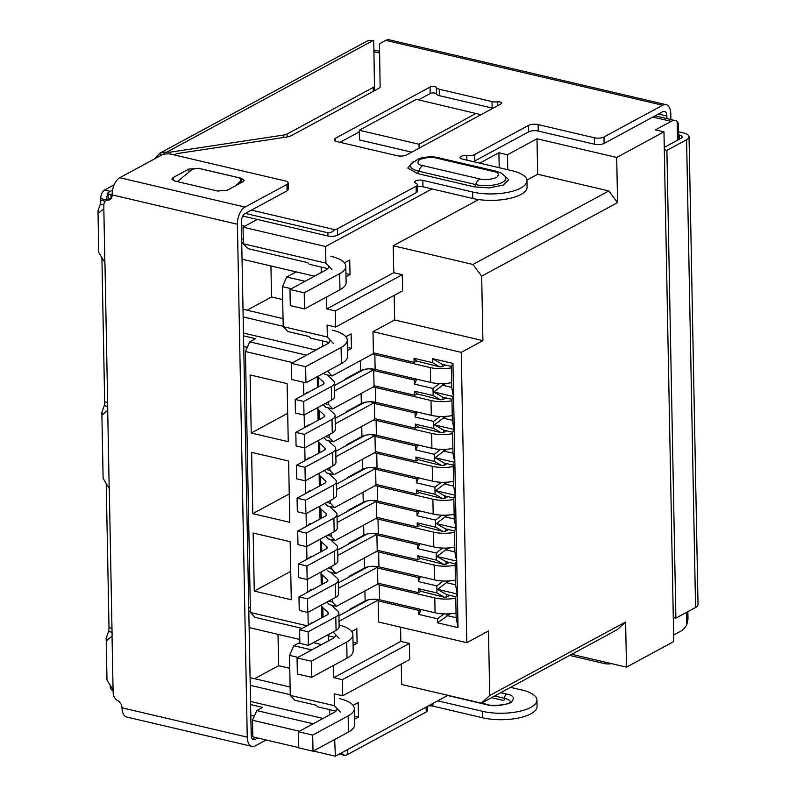 <?xml version="1.0" encoding="UTF-8"?>
<svg xmlns="http://www.w3.org/2000/svg" width="796" height="796" viewBox="0 0 796 796"><rect width="100%" height="100%" fill="white"/><g stroke="black" fill="none" stroke-linecap="round" stroke-linejoin="round"><path stroke-width="1.19" d="M111.012 198.164L110.942 194.851A6.925 2.507 178.9 0 1 107.967 192.851A6.925 2.507 178.9 0 1 107.987 192.632L112.554 190.154M411.711 152.175L359.444 139.927L359.255 130.245L419.034 144.255L419.114 148.165M479.709 163.14L498.913 152.752L507.45 154.752L536.992 138.773L616.701 157.449L663.973 131.877L655.426 129.877L671.187 121.35L652.869 117.062M257.307 219.447L243.039 227.168L325.594 246.511L432.039 188.931M110.942 194.851L112.156 195.129M241.407 225.417L244.8 226.213M252.67 729.027L251.068 728.658M250.81 715.266L254.352 716.092M250.352 607.895L248.74 607.527M243.735 346.549L247.267 347.374M243.268 239.178L241.666 238.8M673.635 635.019L680.978 631.049A17.313 9.273 103.2 0 0 686.819 624.621L687.983 619.238L687.834 611.666M663.973 131.877L673.754 641.566L626.492 667.138L571.697 654.302M447.909 695.326L335.375 756.2L313.335 751.036M298.779 747.623L252.82 736.857L252.501 720.241L256.8 710.589L262.71 707.395L250.601 704.56M359.255 130.245L416.378 99.351L481.003 114.684M419.034 144.255L476.157 113.36M616.701 157.449L617.567 202.612L481.67 276.122L482.903 340.638L461.242 352.359L466.814 642.69L488.485 630.969L489.719 695.485L625.616 621.975L626.492 667.138M536.992 138.773L537.678 174.254L608.841 190.931L617.567 202.612M507.739 169.707L507.45 154.752M537.678 174.254L526.912 180.075M499.201 167.707L498.913 152.752M326.559 297.017L326.788 308.928L393.751 272.71L393.234 245.765L478.655 199.567M325.594 246.511L325.912 263.118L332.002 269.605M344.419 262.889L349.733 260.013L350.011 274.53L346.011 276.69M325.912 263.118L243.357 243.775L243.039 227.168M243.357 243.775L247.924 248.641L307.704 262.65L309.226 264.272L327.693 268.59M678.471 123.828L677.157 121.38A17.313 9.273 103.2 0 0 675.446 120.634A17.313 9.273 103.2 0 0 671.187 121.35M248.82 611.328L250.422 611.706M302.172 628.412L255.009 617.358L250.432 612.502L245.427 351.524L249.715 341.872L255.625 338.678L243.526 335.842M241.735 242.611L243.337 242.989M252.501 720.241L299.415 731.235M334.668 739.494L335.375 756.2M342.409 679.655L333.862 677.645L400.836 641.427L409.373 643.427L342.409 679.655L342.718 695.784L334.181 693.784L334.41 705.714L340.499 712.201M353.096 705.385L358.23 702.609L358.508 717.126L354.509 719.285M489.719 695.485L481.361 703.167L401.662 684.49L401.264 664.103M625.616 621.975L617.268 629.656L481.361 703.167M400.836 641.427L400.557 627.168M409.373 643.427L409.681 659.556L342.718 695.784M466.814 642.69L378.568 622.014L378.16 600.89L418.875 610.423L418.945 614.452L437.452 618.79L437.531 622.82L458.028 627.626L452.954 363.424L432.457 358.618L432.536 362.658L414.029 358.319L414.109 362.349L416.567 361.016L439.85 366.896L432.536 362.658M414.109 362.349L373.404 352.817L372.996 331.683L461.242 352.359M481.67 276.122L472.943 264.441L393.234 245.765M393.751 272.71L402.288 274.71L402.607 290.839L335.633 327.056L335.325 310.928L326.788 308.928M372.996 331.683L394.657 319.962L394.189 295.386M394.657 319.962L482.903 340.638M608.841 190.931L472.943 264.441M402.288 274.71L335.325 310.928M345.952 273.585L350.011 274.53M309.674 278.819L321.256 272.431M245.427 351.524L292.759 362.618M307.057 625.765L250.432 612.502M307.962 612.343L308.201 625.149M332.36 599.139L332.42 602.005L328.688 601.129M307.326 579.438L307.574 592.244M331.733 566.235L331.783 569.1L328.051 568.225M306.699 546.534L306.938 559.339M331.096 533.33L331.156 536.196L327.425 535.32M306.062 513.629L306.311 526.435M330.469 500.425L330.519 503.291L326.788 502.415M305.435 480.724L305.674 493.53M329.833 467.531L329.892 470.386L326.161 469.511M304.798 447.82L305.047 460.625M329.206 434.626L329.255 437.482L325.524 436.606M304.171 414.915L304.41 427.721M328.569 401.721L328.629 404.577L324.897 403.701M303.545 382.249L303.783 394.816M327.982 370.896L327.992 371.672L326.977 371.434M251.616 452.367L252.79 513.659L289.794 522.325L288.62 461.033L251.616 452.367M288.242 441.68L287.127 383.612L250.123 374.946L251.238 433.014L288.242 441.68M291.276 599.746L254.272 591.08L253.158 533.012L290.162 541.688L291.276 599.746M256.8 710.589L313.166 723.793M354.449 716.171L358.508 717.126M299.853 642.452L293.804 645.725L289.515 655.377L290.281 695.376L294.858 700.241L316.201 705.236L317.723 706.858L335.942 711.127M420.994 591.348L444.277 597.229L436.954 592.98L418.457 588.652L420.994 591.348L418.527 592.682L377.821 583.14L377.513 567.18L373.742 566.294M420.358 558.444L443.641 564.324L436.327 560.076L417.82 555.747L420.358 558.444L417.9 559.777L377.195 550.235L376.886 534.275L373.105 533.39M419.731 525.539L443.014 531.42L435.691 527.171L417.194 522.843L419.731 525.539L417.263 526.872L376.558 517.33L376.249 501.371L372.478 500.485M419.094 492.634L442.377 498.515L435.064 494.266L416.557 489.938L419.094 492.634L416.636 493.968L375.931 484.436L375.622 468.466L371.841 467.58M418.467 459.73L441.75 465.61L434.427 461.372L415.93 457.033L418.467 459.73L416 461.063L375.294 451.531L374.986 435.561L371.215 434.676M417.83 426.825L441.113 432.706L433.8 428.467L415.293 424.129L417.83 426.825L415.373 428.158L374.667 418.626L374.359 402.657L370.578 401.771M417.204 393.92L440.486 399.801L433.163 395.562L414.666 391.224L417.204 393.92L414.736 395.254L374.03 385.722L373.722 369.752L369.951 368.866M416.567 361.016L414.029 358.319M445.362 365.016L442.258 366.697L439.85 366.896M442.258 366.697L442.208 364.279L451.322 366.409L451.72 387.383L442.616 385.244L433.82 391.95L453.461 396.557L451.72 387.383M432.457 358.618L442.208 364.279M452.954 363.424L451.322 366.409M445.999 397.92L442.894 399.602L442.845 397.184L451.949 399.313L453.461 396.557M451.949 399.313L452.357 420.288L443.243 418.149L434.447 424.855L454.088 429.452L452.357 420.288M446.626 430.825L443.521 432.507L443.471 430.089L452.586 432.218L454.088 429.452M452.586 432.218L452.984 453.193L443.879 451.053L435.084 457.76L454.725 462.357L452.984 453.193M447.262 463.73L444.158 465.411L444.108 462.993L453.213 465.123L454.725 462.357M453.213 465.123L453.62 486.087L444.506 483.958L435.71 490.664L455.352 495.261L453.62 486.087M447.889 496.634L444.785 498.316L444.735 495.898L453.849 498.027L455.352 495.261M453.849 498.027L454.247 518.992L445.143 516.863L436.347 523.569L455.989 528.166L454.247 518.992M448.526 529.539L445.422 531.221L445.372 528.803L454.476 530.932L455.989 528.166M454.476 530.932L454.884 551.897L445.77 549.767L436.974 556.474L456.615 561.071L454.884 551.897M449.153 562.444L446.049 564.125L445.999 561.697L455.113 563.837L456.615 561.071M455.113 563.837L455.511 584.801L446.407 582.672L437.611 589.378L457.252 593.975L455.511 584.801M449.79 595.348L446.685 597.03L446.636 594.602L455.74 596.741L457.252 593.975M455.74 596.741L456.148 617.706L447.034 615.577L447.004 613.915M458.028 627.626L456.148 617.706M437.531 622.82L450.417 613.746M437.452 618.79L443.889 613.885M421.144 609.507L418.945 614.452M420.736 609.418L418.875 610.423M291.336 288.739L282.431 286.66L286.729 276.998L305.087 281.306M249.715 341.872L306.51 355.175M333.116 631.974L339.086 638.322M334.519 637.258L326.738 635.427M312.679 622.731L311.773 622.512L308.609 624.93M311.773 622.512L313.306 622.392M326.937 602.075L329.365 604.652L336.479 606.323L332.42 602.005M312.042 589.826L311.137 589.607L307.972 592.025M311.137 589.607L312.669 589.488M326.3 569.17L328.728 571.747L335.842 573.418L331.783 569.1M311.415 556.921L310.51 556.702L307.346 559.12M310.51 556.702L312.042 556.583M325.673 536.265L328.101 538.852L335.215 540.514L331.156 536.196M310.778 524.017L309.873 523.798L306.709 526.216M309.873 523.798L311.405 523.678M325.037 503.361L327.464 505.948L334.579 507.609L330.519 503.291M310.151 491.112L309.246 490.893L306.082 493.311M309.246 490.893L310.778 490.774M324.41 470.456L326.838 473.043L333.952 474.705L375.314 452.337L375.294 451.531M329.892 470.386L333.952 474.705M309.515 458.207L308.609 457.999L305.445 460.406M308.609 457.999L310.142 457.869M323.773 437.551L326.201 440.138L333.315 441.8L374.677 419.432L374.667 418.626M329.255 437.482L333.315 441.8M308.888 425.303L307.982 425.094L304.818 427.502M307.982 425.094L309.515 424.965M323.146 404.657L325.574 407.234L332.688 408.895L374.05 386.528L374.03 385.722M328.629 404.577L332.688 408.895M308.251 392.398L307.346 392.189L304.181 394.597M307.346 392.189L308.878 392.06M323.823 373.145L324.937 374.329L332.051 375.991L373.414 353.623L373.404 352.817M327.992 371.672L332.051 375.991M289.246 493.938L252.79 513.659M287.704 413.293L251.238 433.014M290.739 571.359L254.272 591.08M254.551 678.699L278.6 665.695L289.764 668.312M290.281 695.376L334.41 705.714M446.685 597.03L444.277 597.229M420.099 576.513L418.238 577.518L377.533 567.986M420.517 576.602L418.318 581.548L436.815 585.886L443.253 580.981M446.049 564.125L443.641 564.324M419.472 543.608L417.611 544.613L376.896 535.081M419.88 543.708L417.681 548.643L436.188 552.981L442.626 548.076M445.422 531.221L443.014 531.42M418.835 510.704L416.975 511.709L376.269 502.176M419.253 510.803L417.054 515.738L435.551 520.077L441.989 515.171M444.785 498.316L442.377 498.515M418.208 477.799L416.348 478.804L375.632 469.272M418.616 477.899L416.417 482.844L434.924 487.172L441.362 482.267M444.158 465.411L441.75 465.61M417.572 444.894L415.711 445.899L375.006 436.367M417.99 444.994L415.791 449.939L434.288 454.267L440.725 449.362M443.521 432.507L441.113 432.706M416.945 411.99L415.084 412.995L374.369 403.463M417.353 412.089L415.154 417.034L433.661 421.363L440.098 416.457M442.894 399.602L440.486 399.801M416.308 379.085L414.447 380.09L373.742 370.558M416.726 379.185L414.527 384.13L433.024 388.458L439.462 383.553M442.845 397.184L433.82 391.95M443.471 430.089L434.447 424.855M444.108 462.993L435.084 457.76M444.735 495.898L435.71 490.664M445.372 528.803L436.347 523.569M445.999 561.697L436.974 556.474M446.636 594.602L437.611 589.378M282.431 286.66L283.207 326.659L327.325 336.997L327.096 325.057L335.633 327.056M286.729 276.998L296.202 271.874M270.929 265.954L271.526 296.978L247.059 310.211M271.526 296.978L282.68 299.585M283.207 326.659L287.774 331.514L309.127 336.519L310.649 338.141L329.106 342.469M347.374 347.454L351.424 348.399L347.434 350.568M310.928 352.658L322.669 346.3M351.673 631.517L356.807 628.731L357.086 643.248L353.036 642.302M278.003 634.352L278.6 665.695M333.255 665.625L333.862 677.645M289.515 655.377L297.993 657.367M365.016 601.02L365.852 601.209M378.16 600.89L378.15 600.075L374.369 599.189M446.377 581.01L446.407 582.672L449.79 580.841M436.954 592.98L436.815 585.886M418.457 588.652L418.527 592.682M418.238 577.518L418.318 581.548M336.479 606.323L377.841 583.946L377.821 583.14M364.379 568.115L365.225 568.304M445.74 548.106L445.77 549.767L449.153 547.937M436.327 560.076L436.188 552.981M417.82 555.747L417.9 559.777M417.611 544.613L417.681 548.643M335.842 573.418L377.204 551.041L377.195 550.235M363.752 535.211L364.588 535.4M445.113 515.201L445.143 516.863L448.526 515.032M435.691 527.171L435.551 520.077M417.194 522.843L417.263 526.872M416.975 511.709L417.054 515.738M335.215 540.514L376.578 518.146L376.558 517.33M363.115 502.306L363.961 502.505M444.476 482.296L444.506 483.958L447.889 482.127M435.064 494.266L434.924 487.172M416.557 489.938L416.636 493.968M416.348 478.804L416.417 482.844M334.579 507.609L375.941 485.242L375.931 484.436M362.488 469.401L363.324 469.6M443.85 449.392L443.879 451.053L447.262 449.223M434.427 461.372L434.288 454.267M415.93 457.033L416 461.063M415.711 445.899L415.791 449.939M361.852 436.497L362.697 436.696M443.213 416.487L443.243 418.149L446.626 416.318M433.8 428.467L433.661 421.363M415.293 424.129L415.373 428.158M415.084 412.995L415.154 417.034M361.225 403.592L362.061 403.791M442.586 383.582L442.616 385.244L445.999 383.413M433.163 395.562L433.024 388.458M414.666 391.224L414.736 395.254M414.447 380.09L414.527 384.13M360.588 370.687L361.434 370.886M327.325 336.997L333.425 343.474M345.842 336.758L351.145 333.892L351.424 348.399M311.753 649.924L293.804 645.725M357.086 643.248L353.096 645.417M378.15 600.075L339.036 621.238M368.508 599.776L338.927 615.776M364.09 369.444L334.509 385.453M334.609 390.906L373.722 369.752M377.513 567.18L338.4 588.334M367.881 566.871L338.29 582.871M364.717 402.348L335.136 418.358M335.245 423.81L374.359 402.657M376.886 534.275L337.773 555.429M367.245 533.967L337.663 549.966M365.354 435.253L335.773 451.262M335.872 456.715L374.986 435.561M376.249 501.371L337.136 522.524M366.618 501.062L337.026 517.062M365.981 468.157L336.4 484.157M336.509 489.62L375.622 468.466M451.352 367.822A20.776 7.532 178.9 0 1 430.357 367.603L430.646 382.448A20.776 7.532 -1.1 0 0 451.63 382.657M430.646 382.448L375.135 369.434L374.856 354.598L430.357 367.603M344.449 380.07L345.912 378.627L360.688 370.637A10.388 3.771 178.9 0 1 375.135 369.434M372.379 354.18A10.388 3.771 178.9 0 1 374.856 354.598M331.643 400.06A17.313 6.278 -1.1 0 0 334.718 396.388L334.449 382.836A17.313 6.278 178.9 0 1 331.375 386.508L303.724 401.473L295.187 399.463L295.445 413.015L303.982 415.014L331.643 400.06L331.375 386.508M318.579 386.806L318.4 377.413A17.313 6.278 178.9 0 1 317.624 376.498M318.4 377.413L323.594 382.15A6.925 2.507 178.9 0 1 324.072 383.045A6.925 2.507 178.9 0 1 322.838 384.508L295.187 399.463M327.604 374.946A6.925 2.507 178.9 0 0 327.604 374.996A6.925 2.507 178.9 0 0 328.071 375.881L333.265 380.617A17.313 6.278 178.9 0 1 334.449 382.836M303.724 401.473L303.982 415.014M451.979 400.726A20.776 7.532 178.9 0 1 430.994 400.507L431.283 415.353A20.776 7.532 -1.1 0 0 452.267 415.562M431.283 415.353L375.772 402.338L375.483 387.503L430.994 400.507M345.086 412.975L346.549 411.532L361.324 403.542A10.388 3.771 178.9 0 1 375.772 402.338M373.006 387.085A10.388 3.771 178.9 0 1 375.483 387.503M332.27 432.964A17.313 6.278 -1.1 0 0 335.345 429.293L335.086 415.741A17.313 6.278 178.9 0 1 332.012 419.412L304.361 434.367L295.814 432.367L296.072 445.919L304.619 447.919L332.27 432.964L332.012 419.412M319.216 419.711L319.037 410.318A17.313 6.278 178.9 0 1 317.853 408.099A17.313 6.278 178.9 0 1 317.922 407.482M319.037 410.318L324.231 415.054A6.925 2.507 178.9 0 1 324.698 415.94A6.925 2.507 178.9 0 1 323.475 417.412L295.814 432.367M328.231 407.85A6.925 2.507 178.9 0 0 328.231 407.9A6.925 2.507 178.9 0 0 328.708 408.786L333.902 413.522A17.313 6.278 178.9 0 1 335.086 415.741M304.361 434.367L304.619 447.919M452.616 433.631A20.776 7.532 178.9 0 1 431.621 433.412L431.91 448.248A20.776 7.532 -1.1 0 0 452.894 448.466M431.91 448.248L376.399 435.243L376.12 420.407L431.621 433.412M345.713 445.879L347.175 444.437L361.951 436.447A10.388 3.771 178.9 0 1 376.399 435.243M373.642 419.99A10.388 3.771 178.9 0 1 376.12 420.407M332.907 465.869A17.313 6.278 -1.1 0 0 335.982 462.197L335.713 448.645A17.313 6.278 178.9 0 1 332.638 452.317L304.987 467.272L296.45 465.272L296.709 478.824L305.246 480.824L332.907 465.869L332.638 452.317M319.843 452.616L319.664 443.223A17.313 6.278 178.9 0 1 318.48 441.004A17.313 6.278 178.9 0 1 318.549 440.387M319.664 443.223L324.858 447.959A6.925 2.507 178.9 0 1 325.335 448.845A6.925 2.507 178.9 0 1 324.101 450.317L296.45 465.272M328.867 440.755A6.925 2.507 178.9 0 0 328.867 440.805A6.925 2.507 178.9 0 0 329.335 441.69L334.529 446.427A17.313 6.278 178.9 0 1 335.713 448.645M304.987 467.272L305.246 480.824M453.242 466.536A20.776 7.532 178.9 0 1 432.258 466.317L432.546 481.152A20.776 7.532 -1.1 0 0 453.531 481.371M432.546 481.152L377.035 468.147L376.747 453.312L432.258 466.317M346.35 478.784L347.812 477.341L362.588 469.341A10.388 3.771 178.9 0 1 377.035 468.147M374.269 452.894A10.388 3.771 178.9 0 1 376.747 453.312M333.534 498.774A17.313 6.278 -1.1 0 0 336.608 495.102L336.35 481.55A17.313 6.278 178.9 0 1 333.275 485.222L305.624 500.177L297.077 498.177L297.336 511.728L305.883 513.728L333.534 498.774L333.275 485.222M320.48 485.52L320.3 476.127A17.313 6.278 178.9 0 1 319.116 473.909A17.313 6.278 178.9 0 1 319.186 473.282M320.3 476.127L325.494 480.864A6.925 2.507 178.9 0 1 325.962 481.749A6.925 2.507 178.9 0 1 324.738 483.222L297.077 498.177M329.494 473.66A6.925 2.507 178.9 0 0 329.494 473.7A6.925 2.507 178.9 0 0 329.972 474.595L335.166 479.331A17.313 6.278 178.9 0 1 336.35 481.55M305.624 500.177L305.883 513.728M453.879 499.44A20.776 7.532 178.9 0 1 432.885 499.221L433.173 514.057A20.776 7.532 -1.1 0 0 454.158 514.276M433.173 514.057L377.662 501.052L377.384 486.217L432.885 499.221M346.976 511.689L348.439 510.236L363.215 502.246A10.388 3.771 178.9 0 1 377.662 501.052M374.906 485.799A10.388 3.771 178.9 0 1 377.384 486.217M334.171 531.678A17.313 6.278 -1.1 0 0 337.245 528.007L336.977 514.455A17.313 6.278 178.9 0 1 333.902 518.126L306.251 533.081L297.714 531.081L297.973 544.633L306.51 546.633L334.171 531.678L333.902 518.126M321.106 518.425L320.927 509.032A17.313 6.278 178.9 0 1 319.743 506.803A17.313 6.278 178.9 0 1 319.813 506.186M320.927 509.032L326.121 513.768A6.925 2.507 178.9 0 1 326.599 514.654A6.925 2.507 178.9 0 1 325.365 516.126L297.714 531.081M330.131 506.564A6.925 2.507 178.9 0 0 330.131 506.604A6.925 2.507 178.9 0 0 330.599 507.5L335.793 512.236A17.313 6.278 178.9 0 1 336.977 514.455M306.251 533.081L306.51 546.633M454.506 532.345A20.776 7.532 178.9 0 1 433.522 532.126L433.81 546.961A20.776 7.532 -1.1 0 0 454.795 547.18M433.81 546.961L378.299 533.957L378.01 519.121L433.522 532.126M347.613 544.593L349.076 543.141L363.852 535.151A10.388 3.771 178.9 0 1 378.299 533.957M375.533 518.703A10.388 3.771 178.9 0 1 378.01 519.121M334.798 564.573A17.313 6.278 -1.1 0 0 337.872 560.911L337.613 547.359A17.313 6.278 178.9 0 1 334.539 551.031L306.888 565.986L298.341 563.986L298.6 577.538L307.147 579.538L334.798 564.573L334.539 551.031M321.743 551.33L321.564 541.927A17.313 6.278 178.9 0 1 320.38 539.708A17.313 6.278 178.9 0 1 320.45 539.091M321.564 541.927L326.758 546.673A6.925 2.507 178.9 0 1 327.226 547.558A6.925 2.507 178.9 0 1 326.002 549.031L298.341 563.986M330.758 539.509A6.925 2.507 178.9 0 1 330.758 539.469A6.925 2.507 178.9 0 0 331.236 540.404L336.429 545.141A17.313 6.278 178.9 0 1 337.613 547.359M306.888 565.986L307.147 579.538M455.143 565.24A20.776 7.532 178.9 0 1 434.148 565.031L434.437 579.866A20.776 7.532 -1.1 0 0 455.421 580.085M434.437 579.866L378.926 566.861L378.647 552.026L434.148 565.031M348.24 577.498L349.703 576.045L364.478 568.055A10.388 3.771 178.9 0 1 378.926 566.861M376.17 551.608A10.388 3.771 178.9 0 1 378.647 552.026M335.434 597.478A17.313 6.278 -1.1 0 0 338.509 593.816L338.24 580.264A17.313 6.278 178.9 0 1 335.166 583.936L307.515 598.89L298.978 596.891L299.236 610.442L307.773 612.442L335.434 597.478L335.166 583.936M322.37 584.234L322.191 574.831A17.313 6.278 178.9 0 1 321.007 572.613A17.313 6.278 178.9 0 1 321.077 571.996M322.191 574.831L327.385 579.578A6.925 2.507 178.9 0 1 327.862 580.463A6.925 2.507 178.9 0 1 326.629 581.936L298.978 596.891M331.395 572.374A6.925 2.507 178.9 0 0 331.395 572.414A6.925 2.507 178.9 0 0 331.862 573.309L337.056 578.045A17.313 6.278 178.9 0 1 338.24 580.264M307.515 598.89L307.773 612.442M455.77 598.144A20.776 7.532 178.9 0 1 434.785 597.935L435.064 612.771A20.776 7.532 -1.1 0 0 456.058 612.99M435.064 612.771L379.563 599.766L379.274 584.931L434.785 597.935M348.877 610.393L350.34 608.95L365.115 600.96A10.388 3.771 178.9 0 1 379.563 599.766M376.797 584.513A10.388 3.771 178.9 0 1 379.274 584.931M336.061 630.382A17.313 6.278 -1.1 0 0 339.136 626.721L338.877 613.169A17.313 6.278 178.9 0 1 335.803 616.84L308.142 631.795L299.604 629.795L299.863 643.347L308.41 645.347L336.061 630.382L335.803 616.84M323.007 617.139L322.828 607.736A17.313 6.278 178.9 0 1 321.644 605.517A17.313 6.278 178.9 0 1 321.713 604.9M322.828 607.736L328.022 612.482A6.925 2.507 178.9 0 1 328.489 613.368A6.925 2.507 178.9 0 1 327.265 614.84L299.604 629.795M332.022 605.278A6.925 2.507 178.9 0 0 332.022 605.318A6.925 2.507 178.9 0 0 332.499 606.214L337.693 610.95A17.313 6.278 178.9 0 1 338.877 613.169M308.142 631.795L308.41 645.347M611.487 663.625A6.925 2.507 178.9 0 1 604.453 663.565L569.657 655.407M510.574 687.366L522.017 690.042A34.626 12.557 178.9 0 1 536.942 700.032L537.061 706.49A34.626 12.557 178.9 0 1 518.624 717.982A34.626 12.557 178.9 0 1 482.754 717.803L432.934 706.132A5.194 1.881 178.9 0 0 428.188 705.992M427.372 706.43L427.452 710.51A6.925 2.507 178.9 0 1 426.228 711.972L347.544 754.528L347.454 749.663M340.917 753.205L344.817 755.414A6.925 2.507 -1.1 0 0 347.544 754.528M344.817 755.414L339.235 754.111M252.77 733.852L251.158 733.474M373.752 40.805L374.538 90.625L373.752 40.805L372.946 40.616A13.85 10.557 -118.4 0 0 366.608 41.332L160.006 153.091L163.946 152.165L163.976 154.255M170.563 154.096L170.493 152.136L283.784 135.021L283.824 137.469M163.946 152.165L170.493 152.136M374.448 85.978A6.925 2.507 178.9 0 1 373.215 87.451L373.284 91.301M287.127 136.962L287.067 134.046L373.215 87.451M287.067 134.046A6.925 2.507 178.9 0 1 283.784 135.021M155.041 158.653L160.006 153.091M110.336 685.734L110.117 685.684A6.925 3.711 103.2 0 0 112.475 690.291L113.102 690.44M112.047 632.263L108.564 631.447A8.656 4.637 103.2 0 0 109.002 627.616L106.236 483.729M107.709 406.448L104.236 405.632A8.656 4.637 103.2 0 0 104.664 401.801L101.908 257.914M103.858 204.841L100.356 204.015A8.656 4.637 103.2 0 0 100.793 200.184L100.764 198.572L106.455 199.905A6.925 3.711 -76.8 0 1 107.977 193.816M106.475 200.512L106.455 199.905M109.719 191.687A6.925 3.711 -76.8 0 1 110.276 191.329L112.564 190.085M110.276 191.329L104.584 189.995A6.925 3.711 103.2 0 0 100.764 198.572M104.584 189.995L114.156 184.811M160.752 155.568L160.702 154.046L159.14 153.638M111.37 198.085A6.925 5.283 -118.4 0 0 110.186 198.502L106.246 200.632A6.925 5.283 61.6 0 0 103.848 205.388L103.828 208.661L98.923 212.821L97.978 210.821L100.356 204.015M97.978 210.821L98.774 252.531L104.863 262.571L104.972 263.864L107.758 409.025L107.699 410.278L102.793 414.437L101.848 412.437L104.236 405.632M101.848 412.437L103.112 478.346L109.191 488.376L109.311 489.679L112.097 634.84L112.027 636.094L107.132 640.253L106.176 638.253L108.564 631.447M106.186 638.253L106.982 679.963L113.072 690.003L113.221 693.316A6.925 5.283 61.6 0 0 117.609 700.56A6.925 5.283 61.6 0 1 121.997 707.813A13.85 7.413 103.2 0 0 126.723 717.037L251.974 746.379A13.85 7.413 -76.8 0 1 247.248 737.156L237.407 224.243A13.85 7.413 -76.8 0 1 245.029 207.079L119.778 177.727A13.85 7.413 103.2 0 0 112.146 194.891A6.925 5.283 61.6 0 1 109.748 199.647A6.925 5.283 61.6 0 1 107.997 200.144L111.122 198.453M106.246 200.632A6.925 5.283 61.6 0 1 107.997 200.144M257.735 738.011L255.257 739.345A6.925 3.711 -76.8 0 1 253.546 739.633A6.925 3.711 -76.8 0 1 251.188 735.026L241.337 222.114A6.925 3.711 -76.8 0 1 245.158 213.527L287.087 190.851L288.291 189.607L288.192 182.931A6.925 2.507 178.9 0 1 286.958 184.393L245.029 207.079M288.192 182.931A6.925 2.507 178.9 0 0 285.207 180.931L171.339 154.255A6.925 2.507 178.9 0 0 161.707 155.051L119.778 177.727M266.143 739.982L255.377 745.802A13.85 7.413 -76.8 0 1 251.974 746.379M198.502 168.255L241.198 178.254L244.193 180.254L242.949 181.717L227.198 190.244L217.567 191.04L174.861 181.03L171.866 179.04L173.11 177.568L188.871 169.05L198.502 168.434M664.272 147.389L680.888 138.395A6.925 2.507 178.9 0 0 682.122 136.932A6.925 2.507 178.9 0 0 679.137 134.932L679.217 139.3M673.297 617.537L675.874 618.134L695.565 607.487A13.85 5.025 178.9 0 0 698.022 604.552L689.047 136.793A13.85 5.025 178.9 0 1 686.59 139.728L666.889 150.384L675.874 618.134M664.312 149.777L666.889 150.384M678.62 131.758L683.077 132.803A13.85 5.025 178.9 0 1 689.047 136.793M177.339 181.617L190.732 170.593A6.925 3.552 170.9 0 1 200.075 168.662L237.596 177.448A6.925 3.552 170.9 0 1 240.601 179.787A6.925 3.552 170.9 0 1 239.626 182.055L239.845 183.398M236.283 185.329L239.626 182.055M666.909 118.624L666.859 116.017A6.925 3.711 103.2 0 0 664.491 111.4A6.925 3.711 103.2 0 0 662.789 111.689L604.114 143.439L603.985 136.982A6.925 2.507 178.9 0 1 594.353 137.778L594.483 144.235A6.925 2.507 -1.1 0 0 604.114 143.439M603.985 136.982L662.67 105.241A13.85 7.413 -76.8 0 1 666.073 104.664A13.85 7.413 -76.8 0 1 670.789 113.888L670.899 119.569M242.84 216.054L327.942 235.994A6.925 2.507 -1.1 0 0 337.574 235.198L416.248 192.642A6.925 2.507 -1.1 0 0 417.482 191.179L417.363 184.722A6.925 2.507 178.9 0 1 416.129 186.194L416.248 192.642M251.446 210.124L334.718 229.636C332.151 232.193 329.872 233.238 327.882 232.77L245.337 213.428M174.115 154.902L175.11 154.364A6.925 2.507 178.9 0 1 178.404 153.379L287.495 136.912A6.925 2.507 178.9 0 0 290.789 135.927L378.906 88.266A6.925 2.507 178.9 0 0 380.13 86.804L379.483 44.616A6.925 2.507 178.9 0 1 380.717 43.153L385.831 40.377L662.67 105.241M337.574 235.198L337.454 228.751A6.925 2.507 178.9 0 1 334.718 229.636M337.454 228.751L416.129 186.194M417.402 186.821A5.194 1.881 178.9 0 1 422.965 186.801L422.845 180.354A5.194 1.881 178.9 0 0 417.462 180.324A5.194 1.881 178.9 0 0 414.696 182.055A5.194 1.881 178.9 0 0 415.84 183.199A6.925 2.507 178.9 0 1 417.363 184.722M422.845 180.354L472.655 192.025L472.784 198.473A34.626 12.557 -1.1 0 0 508.654 198.652A34.626 12.557 -1.1 0 0 527.091 187.159L526.972 180.702A34.626 12.557 178.9 0 1 508.535 192.204A34.626 12.557 178.9 0 1 472.655 192.025M422.965 186.801L472.784 198.473M473.182 161.608A6.925 2.507 -1.1 0 0 474.764 160.991L474.645 154.543A6.925 2.507 178.9 0 1 466.804 155.628A5.194 1.881 178.9 0 0 459.998 157.548A5.194 1.881 178.9 0 0 462.237 159.041L512.047 170.712A34.626 12.557 178.9 0 1 526.972 180.702M474.645 154.543L528.504 125.41A6.925 2.507 178.9 0 1 538.136 124.604L594.353 137.778M474.764 160.991L528.624 131.857A6.925 2.507 178.9 0 1 538.255 131.061L594.483 144.235M666.073 104.664L389.244 39.8A13.85 7.413 103.2 0 0 385.831 40.377M497.649 105.689L497.57 101.868A3.463 1.254 178.9 0 1 501.838 103.012A3.463 1.254 178.9 0 1 501.231 103.749L406.686 154.882A6.925 2.507 178.9 0 1 397.055 155.688L337.275 141.678A6.925 2.507 178.9 0 1 334.29 139.678A6.925 2.507 178.9 0 1 335.524 138.215L430.059 87.072A3.463 1.254 178.9 0 1 433.73 86.505A3.463 1.254 178.9 0 1 436.347 87.53L436.467 93.978A6.925 2.507 -1.1 0 0 439.402 95.679L492.137 108.037A6.925 2.507 -1.1 0 0 492.983 108.206M339.991 142.315L359.285 131.877M418.497 99.848L430.188 93.52A3.463 1.254 178.9 0 1 433.86 92.963A3.463 1.254 178.9 0 1 436.467 93.978M439.402 95.679L439.273 89.232A6.925 2.507 178.9 0 1 436.347 87.53M439.273 89.232L492.018 101.589L492.137 108.037M497.57 101.868A6.925 2.507 178.9 0 1 492.018 101.589M251.128 731.783L252.73 732.161M536.942 700.032A34.626 12.557 178.9 0 1 518.504 711.534A34.626 12.557 178.9 0 1 482.635 711.355L437.73 700.838M503.032 174.404L508.724 179.727L503.241 185.04L489.241 187.936L474.108 186.821L417.174 173.488L407.821 167.996L413.154 161.688M315.823 350.011L243.476 333.056M305.634 366.687L341.086 347.504A34.626 12.557 -1.1 0 0 347.235 340.171L347.544 356.3A34.626 12.557 178.9 0 1 341.394 363.633L305.943 382.816L305.634 366.687L291.396 363.354L326.848 344.171A17.313 6.278 178.9 0 0 329.922 340.509M291.396 363.354L291.704 379.483L305.943 382.816M283.197 326.31L243.158 316.927M347.235 340.171A34.626 12.557 -1.1 0 0 332.31 330.181M283.048 318.639L243.019 309.266M314.4 276.142L242.054 259.188M304.211 292.809L339.663 273.635A34.626 12.557 -1.1 0 0 345.812 266.302L346.121 282.431A34.626 12.557 178.9 0 1 339.972 289.764L304.52 308.938L304.211 292.809L289.983 289.475L325.435 270.302A17.313 6.278 178.9 0 0 328.509 266.63M289.983 289.475L290.291 305.604L304.52 308.938M243.347 243.437L241.745 243.059M345.812 266.302A34.626 12.557 -1.1 0 0 330.897 256.312M323.057 718.45L250.541 701.455M312.699 735.086L348.15 715.903A34.626 12.557 -1.1 0 0 354.3 708.569L354.618 724.698A34.626 12.557 178.9 0 1 348.469 732.031L313.017 751.215L312.699 735.086L298.47 731.743L333.922 712.569A17.313 6.278 178.9 0 0 336.997 708.908M298.47 731.743L298.779 747.872L313.017 751.215M290.271 694.709L250.233 685.326M354.3 708.569A34.626 12.557 -1.1 0 0 339.385 698.58M290.122 687.038L250.083 677.655M321.644 644.571L313.405 642.641M299.793 639.457L249.128 627.586M311.286 661.207L346.738 642.034A34.626 12.557 -1.1 0 0 352.887 634.701L353.195 650.83A34.626 12.557 178.9 0 1 347.046 658.163L311.594 677.336L311.286 661.207L297.047 657.874L332.499 638.7A17.313 6.278 178.9 0 0 335.574 635.029M297.047 657.874L297.366 674.003L311.594 677.336M250.422 611.835L248.82 611.457M352.887 634.701A34.626 12.557 -1.1 0 0 339.106 624.989M373.911 50.058L375.125 50.267A17.313 9.273 103.2 0 0 373.911 50.128M379.612 53.033L373.941 51.71M677.157 121.38L677.515 140.215M686.59 612.343L686.819 624.621M360.688 370.637L360.498 360.608M328.867 375.244L328.887 376.627M323.594 382.15L323.634 383.941M361.324 403.542L361.125 393.513M329.494 408.149L329.524 409.532M324.231 415.054L324.261 416.845M361.951 436.447L361.762 426.417M330.131 441.054L330.151 442.437M324.858 447.959L324.897 449.75M362.588 469.341L362.389 459.322M330.758 473.958L330.788 475.341M325.494 480.864L325.524 482.655M363.215 502.246L363.026 492.226M331.395 506.863L331.415 508.236M326.121 513.768L326.161 515.559M363.852 535.151L363.653 525.131M332.022 539.768L332.051 541.141M326.758 546.673L326.788 548.464M364.478 568.055L364.289 558.036M332.658 572.672L332.678 574.045M327.385 579.578L327.425 581.369M365.115 600.96L364.916 590.94M333.285 605.577L333.315 606.95M328.022 612.482L328.051 614.273M166.503 152.285L372.946 40.616M111.967 628.313L109.002 627.616M107.639 402.497L104.664 401.801M105.38 201.259L100.793 200.184M494.615 696.002L504.574 698.331A1.731 0.925 -76.8 0 1 503.619 700.48L491.56 697.654M113.072 690.003L112.027 636.094M109.191 488.376L107.699 410.278M103.828 208.661L104.863 262.571M237.407 224.243L112.146 194.891M121.997 707.813L247.248 737.156M286.958 184.393L287.087 190.851M241.287 182.622L241.198 178.254M173.17 180.463L173.11 177.568M188.871 169.05L188.921 172.085M252.153 738.618L255.257 739.345M686.59 139.728L695.565 607.487M447.581 695.505L486.784 704.689C492.953 706.569 500.983 705.913 510.863 702.699C515.231 698.201 513.768 695.316 506.485 694.042A3.463 1.851 -76.8 0 0 504.574 698.331A13.85 5.025 178.9 0 1 510.505 702.022M481.48 703.107L487.64 704.55A3.463 1.851 103.2 0 0 486.784 704.689M506.485 694.042L500.734 692.689M658.441 114.047L666.859 116.017M327.882 232.77L327.942 235.994M466.804 155.628L466.884 160.135M528.624 131.857L528.504 125.41M538.255 131.061L538.136 124.604M335.574 141.101L335.524 138.215M430.188 93.52L430.059 87.072M604.423 661.973L604.453 663.565M482.635 711.355L482.754 717.803M432.885 703.455L432.934 706.132M426.129 707.107L426.228 711.972M479.67 178.931L422.746 165.588C417.641 164.692 416.616 162.673 419.671 159.528C426.596 157.28 432.208 156.812 436.526 158.125L493.46 171.468C498.565 172.364 499.59 174.384 496.535 177.528C489.61 179.777 483.988 180.244 479.67 178.931A8.656 4.637 -76.8 0 0 475.7 184.572A19.223 6.965 -1.1 0 0 497.858 184.125A19.223 6.965 -1.1 0 0 505.092 176.413C501.022 172.702 502.346 173.309 495.59 171.11A8.656 4.637 103.2 0 0 493.46 171.468M422.746 165.588A8.656 4.637 103.2 0 0 418.766 171.23L475.7 184.572A3.463 1.851 -76.8 0 1 474.108 186.821M495.59 171.11L438.656 157.767A8.656 4.637 103.2 0 0 436.526 158.125M438.656 157.767C433.163 156.334 426.656 156.583 419.114 158.523L411.164 163.777A19.223 6.965 -1.1 0 0 418.766 171.23A3.463 1.851 103.2 0 1 417.174 173.488M321.256 272.56L321.146 267.058M339.972 289.764L339.663 273.635M322.669 346.429L322.569 340.937M341.394 363.633L341.086 347.504M328.33 640.959L328.231 635.785M347.046 658.163L346.738 642.034M329.743 714.828L329.644 709.654M348.469 732.031L348.15 715.903M108.097 199.637L107.967 192.851M375.125 50.267L379.583 51.312M655.088 115.858L675.446 120.634M678.769 139.549L678.461 123.828M317.246 376.697L317.455 387.423M317.853 408.099L318.082 420.328M318.48 441.004L318.718 453.232M319.116 473.909L319.345 486.137M319.743 506.803L319.982 519.042M320.38 539.708L320.609 551.946M321.007 572.613L321.246 584.851M321.644 605.517L321.873 617.756M241.079 182.732L240.601 179.787M510.544 702.321L509.848 702.54C510.793 704.211 491.202 706.729 487.64 704.55"/></g></svg>
